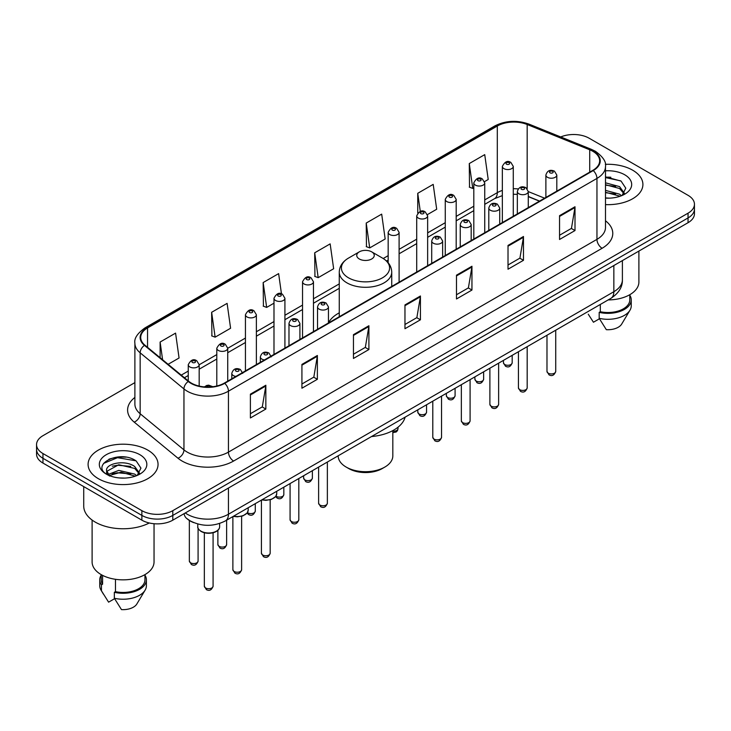 <?xml version="1.0" encoding="UTF-8"?>
<svg xmlns="http://www.w3.org/2000/svg" width="731" height="731" viewBox="0 0 731 731"><rect width="100%" height="100%" fill="white"/><g stroke="black" fill="none" stroke-linecap="round" stroke-linejoin="round"><path stroke-width="1.1" d="M339.266 312.831A38.624 22.295 0 0 0 328.457 322.883M539.441 201.162L528.275 196.648M193.779 522.638A21.857 12.619 180 0 1 187.62 519.229L186.624 518.398A14.574 9.75 129.5 0 1 184.084 513.655M125.988 457.177A29.149 16.831 0 0 0 108.928 459.205M610.842 177.249A29.149 16.831 0 0 0 605.487 177.222M134.888 382.615L42.955 435.685A21.857 12.619 0 0 0 36.55 444.612L36.55 454.134A21.857 12.619 0 0 0 42.955 463.061L141.878 520.17A21.857 12.619 0 0 0 172.799 520.17L688.045 222.699A21.857 12.619 0 0 0 694.45 213.772L694.45 209.011A21.857 12.619 0 0 1 688.045 217.939A21.857 12.619 0 0 0 694.45 209.011L694.45 204.251A21.857 12.619 0 0 0 688.045 195.323L589.122 138.214A21.857 12.619 0 0 0 560.741 136.953M36.55 444.612A21.857 12.619 0 0 0 42.955 453.54L141.878 510.658A21.857 12.619 0 0 0 172.799 510.658L172.799 515.41L688.045 217.939L172.799 515.41A21.857 12.619 0 0 1 141.878 515.41A21.857 12.619 0 0 0 172.799 515.41L172.799 520.17M42.955 453.54L42.955 458.3L141.878 515.41L42.955 458.3A21.857 12.619 0 0 1 36.55 449.373A21.857 12.619 0 0 0 42.955 458.3L42.955 463.061M632.662 170.195A34.978 20.194 0 0 0 605.323 164.329A34.978 20.194 0 0 1 632.662 170.195A34.978 20.194 0 0 1 642.905 184.468A34.978 20.194 0 0 0 632.662 170.195M147.808 450.113A34.978 20.194 0 0 0 109.687 445.736A34.978 20.194 0 0 0 88.095 464.395A34.978 20.194 0 0 0 98.338 478.677A34.978 20.194 0 0 0 136.459 483.054A34.978 20.194 0 0 0 158.051 464.395A34.978 20.194 0 0 0 147.808 450.113A34.978 20.194 0 0 0 109.687 445.736A34.978 20.194 0 0 0 88.095 464.395A34.978 20.194 0 0 0 98.338 478.677A34.978 20.194 0 0 0 136.459 483.054A34.978 20.194 0 0 0 158.051 464.395A34.978 20.194 0 0 0 147.808 450.113M592.832 151.299A23.319 13.46 180 0 1 599.658 160.82A23.319 13.46 180 0 1 592.832 170.341L224.326 383.099A23.319 13.46 180 0 1 188.735 381.299L144.939 345.187A23.319 13.46 180 0 1 140.718 337.466A23.319 13.46 180 0 1 147.543 327.945L497.299 126.015A23.319 13.46 180 0 1 527.17 124.508L589.716 149.791A23.319 13.46 180 0 1 592.832 151.299M593.243 151.061A23.904 13.798 0 0 0 590.054 149.517L527.499 124.233A23.904 13.798 0 0 0 496.888 125.778L147.132 327.707A23.904 13.798 0 0 0 144.455 345.379L188.251 381.491A23.904 13.798 0 0 0 224.737 383.336L593.243 170.579A23.904 13.798 0 0 0 593.243 151.061M250.395 394.164L250.395 417.958L265.846 409.04L265.846 385.237L250.395 394.164M250.395 413.737L262.301 406.865L265.792 386.032A5.83 3.363 -120 0 0 265.846 385.237M262.191 406.92L265.846 409.04M301.921 364.413L301.921 388.216L317.373 379.288L317.373 355.485L301.921 364.413M301.921 383.994L313.827 377.114L317.309 356.28A5.83 3.363 -120 0 0 317.373 355.485M313.718 377.178L317.373 379.288M353.448 334.67L353.448 358.464L368.899 349.537L368.899 325.743L353.448 334.67M353.448 354.243L365.345 347.371L368.835 326.529A5.83 3.363 -120 0 0 368.899 325.743M365.244 347.426L368.899 349.537M559.544 215.672L559.544 239.476L575.005 230.548L575.005 206.754L559.544 215.672M559.544 235.254L571.45 228.374L574.941 207.54A5.83 3.363 -120 0 0 575.005 206.754M571.34 228.438L575.005 230.548M508.018 245.424L508.018 269.218L523.478 260.3L523.478 236.497L508.018 245.424M508.018 264.997L519.924 258.125L523.414 237.292A5.83 3.363 -120 0 0 523.478 236.497M519.823 258.189L523.478 260.3M456.491 275.167L456.491 298.97L471.952 290.043L471.952 266.248L456.491 275.167M456.491 294.748L468.397 287.877L471.888 267.034A5.83 3.363 -120 0 0 471.952 266.248M468.297 287.932L471.952 290.043M404.965 304.918L404.965 328.712L420.426 319.794L420.426 295.991L404.965 304.918M404.965 324.491L416.871 317.62L420.362 296.786A5.83 3.363 -120 0 0 420.426 295.991M416.771 317.683L420.426 319.794M605.487 204.616A34.978 20.194 0 0 0 642.905 184.468A34.978 20.194 0 0 1 605.487 204.616M172.799 510.658L688.045 213.178A21.857 12.619 0 0 0 694.45 204.251M211.643 312.292L215.133 337.165L230.594 328.237L227.103 303.374L211.643 312.292L211.899 335.949M168.121 364.303L179.068 357.989L175.577 333.117L160.116 342.044L160.116 357.706M366.222 223.056L369.712 247.919L385.164 238.991L381.683 214.128L366.222 223.056L366.469 246.703M427.452 214.585L436.69 209.249L433.2 184.376L417.748 193.304L417.748 213.05M484.543 181.626L488.217 179.497L484.726 154.634L469.275 163.561L469.521 187.209M281.472 293.871L278.63 273.622L263.169 282.55L263.416 306.207M314.695 252.798L318.186 277.661L333.647 268.743L330.156 243.88L314.695 252.798L314.942 276.455M318.186 277.661L314.695 276.364M369.712 247.919L366.222 246.612M417.748 193.304L420.288 211.433M469.275 163.561L472.765 188.424L473.807 187.821M472.765 188.424L469.275 187.118M263.169 282.55L266.66 307.413L273.988 303.182M266.66 307.413L263.169 306.106M215.133 337.165L211.643 335.858M160.116 342.044L162.602 359.753M608.165 299.92A30.967 17.882 0 0 0 638.894 282.047L638.894 251.071M605.487 197.927L609.499 198.156M605.487 190.371L619.577 194.181L621.496 195.725M605.487 192.262L619.577 196.072M605.487 182.814L619.577 186.624L624.301 193.167M605.487 184.724L619.577 188.507L623.936 193.651M605.487 198.11A23.758 13.715 0 0 0 624.722 194.172A23.758 13.715 0 0 0 624.722 174.773A23.758 13.715 0 0 0 605.487 170.826M622.063 195.497L625.782 188.187L621.076 181.096L605.487 176.838M588.254 314.193L593.444 322.234L599.447 318.771M600.315 304.452L600.315 311.726A21.857 12.619 0 0 0 629.784 299.893L629.784 294.712M600.315 311.726L599.192 312.375L599.192 318.323L606.319 329.672A14.574 8.416 0 0 0 621.697 324.061L629.967 310.236A23.319 13.46 0 0 0 631.246 305.841L631.246 299.893A23.319 13.46 0 0 0 629.784 295.205M599.192 318.323A23.319 13.46 0 0 0 629.967 310.236M599.192 312.375A23.319 13.46 0 0 0 631.246 299.893M605.487 177.578L620.756 180.877M605.487 185.135L615.612 186.469M605.487 192.682L615.593 194.017M338.179 455.797L338.179 455.916A27.321 15.78 0 0 0 346.174 467.072L348.751 468.562A23.684 13.67 0 0 0 382.249 468.562L384.826 467.072A27.321 15.78 0 0 0 392.821 455.916L392.821 430.605M348.751 468.562L346.174 467.072A27.321 15.78 0 0 0 384.826 467.072M359.314 258.984A8.745 5.044 0 0 0 371.686 258.984A8.745 5.044 0 0 0 371.686 251.848L382.541 258.116A24.096 13.916 0 0 1 382.541 277.789A24.096 13.916 0 0 1 348.459 277.789A24.096 13.916 0 0 1 348.459 258.116C342.528 261.643 339.458 266.322 339.266 272.16A26.234 15.141 0 0 0 346.951 282.87A26.234 15.141 0 0 0 375.542 286.15A26.234 15.141 0 0 0 391.734 272.16C391.542 266.322 388.472 261.643 382.541 258.116L371.686 251.848A8.745 5.044 0 0 0 359.314 251.848A8.745 5.044 0 0 0 359.314 258.984M371.512 436.553A40.077 23.136 0 0 0 405.12 417.145M83.727 486.599L83.727 506.044A39.346 22.716 0 0 0 95.249 522.108A39.346 22.716 0 0 0 149.288 522.985M92.106 520.061L92.106 561.975A30.967 17.882 0 0 0 101.18 574.612A30.967 17.882 0 0 0 134.924 578.486A30.967 17.882 0 0 0 154.04 561.975L154.04 523.725M119.098 477.919L124.645 478.083M108.197 474.437L118.815 470.389L134.723 474.108L136.651 475.653M108.983 475.616L121.09 472.189L134.723 476M106.598 470.444L109.33 475.579M106.625 470.901C104.944 463.591 124.992 459.278 134.723 466.552L139.457 473.085M106.699 471.385L118.778 464.742L134.723 468.434L139.082 473.578M137.209 475.424L140.937 468.114L136.222 461.014C119.555 449.035 89.931 464.825 107.037 474.51L107.886 475.022M139.877 454.7A23.758 13.715 0 0 0 106.278 454.7A23.758 13.715 0 0 0 106.278 474.099A23.758 13.715 0 0 0 139.877 474.099A23.758 13.715 0 0 0 139.877 454.7M101.216 574.639L101.216 579.82A21.857 12.619 0 0 0 102.578 584.215L102.578 575.379M101.216 575.133A23.319 13.46 0 0 0 99.754 579.82L99.754 585.769A23.319 13.46 0 0 0 101.033 590.164A23.319 13.46 0 0 0 101.454 590.812L108.59 602.161L114.593 598.698M101.454 590.812L101.454 584.864L102.578 584.215M99.754 579.82A23.319 13.46 0 0 0 101.454 584.864M109.687 476.064C107.201 474.583 106.196 472.984 106.68 471.276M115.461 579.299L115.461 591.653A21.857 12.619 0 0 0 144.939 579.82L144.939 574.639M115.461 591.653L114.338 592.302L114.338 598.25L121.474 609.599A14.574 8.416 0 0 0 136.852 603.98L145.113 590.164A23.319 13.46 0 0 0 146.392 585.769L146.392 579.82A23.319 13.46 0 0 0 144.939 575.133M114.338 598.25A23.319 13.46 0 0 0 145.113 590.164M114.338 592.302A23.319 13.46 0 0 0 146.392 579.82M103.564 463.399L117.517 457.679L135.902 460.804M112.282 466.186L117.517 465.236L130.758 466.387M112.218 473.752L117.517 472.783L130.739 473.944M185.263 512.97A29.149 16.831 0 0 0 187.227 514.222A29.149 16.831 0 0 0 228.447 514.222L613.848 291.715A29.149 16.831 0 0 0 622.392 279.809C622.602 287.045 618.746 293.232 610.833 298.385L225.422 520.892A14.574 8.416 60 0 0 228.447 514.222L228.447 488.043M613.848 265.536L613.848 291.715A14.574 8.416 60 0 1 610.833 298.385M688.045 222.699L688.045 213.178M141.878 520.17L141.878 510.658M605.487 220.78A36.431 21.035 180 0 1 602.106 248.275L233.6 461.033A7.283 4.203 60 0 1 228.447 452.114L596.953 239.357A29.149 16.831 0 0 0 605.487 227.451L605.487 166.531A29.149 16.831 180 0 1 596.953 178.428A7.283 4.203 -120 0 0 593.243 170.579M233.6 461.033A36.431 21.035 180 0 1 182.074 461.033A36.431 21.035 180 0 1 177.989 458.227L134.193 422.116A36.431 21.035 180 0 1 134.888 397.426M187.227 452.114A29.149 16.831 0 0 0 228.447 452.114L228.447 391.186A29.149 16.831 180 0 1 183.956 388.938L140.16 352.826A29.149 16.831 180 0 1 134.888 343.177L134.888 404.097A29.149 16.831 0 0 0 140.16 413.746L183.956 449.867A29.149 16.831 0 0 0 187.227 452.114M605.487 166.531C606.456 161.98 603.112 156.9 595.445 151.299L591.607 149.435A7.283 3.408 112 0 0 590.054 149.517M591.607 149.435L529.061 124.151C516.991 119.875 505.532 120.496 494.686 126.006A7.283 4.203 60 0 1 496.888 125.778M147.132 327.707A7.283 4.203 -120 0 0 144.93 327.936C137.373 333.373 134.02 338.453 134.888 343.177M144.455 345.379A7.283 4.87 129.5 0 0 140.16 352.826L140.16 413.746A7.283 4.87 -50.5 0 1 134.193 422.116M529.061 124.151A7.283 3.408 112 0 0 527.499 124.233M188.251 381.491A7.283 4.87 129.5 0 0 183.956 388.938L183.956 449.867A7.283 4.87 -50.5 0 1 177.989 458.227M224.737 383.336A7.283 4.203 60 0 1 228.447 391.186L596.953 178.428L596.953 239.357A7.283 4.203 60 0 0 602.106 248.275M147.543 327.945L147.543 347.335M589.716 149.791L589.716 172.132M527.17 124.508L527.17 188.662M544.595 198.183L528.275 191.586A5.464 3.152 180 0 1 524.895 194.464A5.464 3.152 180 0 1 518.946 193.779A5.464 3.152 180 0 1 517.338 191.549C518.736 187.063 521.596 185.765 525.918 187.648L528.275 191.549L528.275 207.613M518.215 188.954A23.319 13.46 0 0 0 513.281 188.708M502.343 190.435A23.319 13.46 0 0 0 497.299 192.646L484.735 199.91M497.299 126.015L497.299 192.646A13.112 7.575 60 0 1 494.585 198.649L484.735 204.342M473.807 206.215L456.19 216.385M445.261 222.699L427.644 232.869M416.716 239.174L399.099 249.344M388.17 255.658L383.208 258.518M339.266 283.893L313.462 298.787M302.533 305.101L284.916 315.271M273.988 321.576L256.371 331.746M245.442 338.06L227.725 348.285M216.796 354.599L199.179 364.769M188.251 371.083L181.242 375.122M539.597 201.071L529.774 197.096A13.112 6.14 -68 0 1 528.275 195.817M404.965 305.677L420.362 296.786M456.491 275.925L471.888 267.034M508.018 246.173L523.414 237.292M559.544 216.431L574.941 207.54M353.448 335.419L368.835 326.529M301.921 365.171L317.309 356.28M250.395 394.914L265.792 386.032M555.724 371.403C554.281 375.341 552.051 376.492 549.018 374.857L546.98 371.403A4.368 2.522 0 0 0 548.259 373.194A4.368 2.522 0 0 0 553.02 373.742A4.368 2.522 0 0 0 555.724 371.403L555.724 330.202M547.482 177.304A5.464 3.152 180 0 1 545.883 175.065C547.281 170.588 550.141 169.281 554.463 171.173L556.812 175.065A5.464 3.152 180 0 1 553.44 177.98A5.464 3.152 180 0 1 547.482 177.304M552.636 171.346A1.818 1.051 0 0 0 550.059 171.346A1.818 1.051 0 0 0 550.059 172.836A1.818 1.051 0 0 0 552.636 172.836A1.818 1.051 0 0 0 552.636 171.346M527.179 387.887C525.735 391.816 523.506 392.967 520.472 391.341L518.434 387.887A4.368 2.522 0 0 0 519.714 389.669A4.368 2.522 0 0 0 524.483 390.217A4.368 2.522 0 0 0 527.179 387.887L527.179 346.677M524.09 187.83A1.818 1.051 0 0 0 521.514 187.83A1.818 1.051 0 0 0 521.514 189.32A1.818 1.051 0 0 0 524.09 189.32A1.818 1.051 0 0 0 524.09 187.83M498.633 404.371C497.19 408.3 494.96 409.451 491.926 407.816L489.889 404.371A4.368 2.522 0 0 0 491.168 406.153A4.368 2.522 0 0 0 495.938 406.701A4.368 2.522 0 0 0 498.633 404.371L498.633 363.161M490.4 210.263A5.464 3.152 180 0 1 488.792 208.033C490.19 203.547 493.05 202.249 497.372 204.132L499.73 208.033A5.464 3.152 180 0 1 496.349 210.948A5.464 3.152 180 0 1 490.4 210.263M495.545 204.314A1.818 1.051 0 0 0 492.977 204.314A1.818 1.051 0 0 0 492.977 205.795A1.818 1.051 0 0 0 495.545 205.795A1.818 1.051 0 0 0 495.545 204.314M470.088 420.846C468.653 424.775 466.415 425.926 463.381 424.3L461.343 420.846A4.368 2.522 0 0 0 462.622 422.628A4.368 2.522 0 0 0 467.392 423.176A4.368 2.522 0 0 0 470.088 420.846L470.088 379.645M461.855 226.738A5.464 3.152 180 0 1 460.247 224.508C461.645 220.022 464.505 218.724 468.827 220.607L471.184 224.508A5.464 3.152 180 0 1 467.803 227.423A5.464 3.152 180 0 1 461.855 226.738M467.008 220.789A1.818 1.051 0 0 0 464.432 220.789A1.818 1.051 0 0 0 464.432 222.279A1.818 1.051 0 0 0 467.008 222.279A1.818 1.051 0 0 0 467.008 220.789M441.542 437.33C440.108 441.259 437.869 442.41 434.835 440.784L432.798 437.33A4.368 2.522 0 0 0 434.077 439.112A4.368 2.522 0 0 0 438.847 439.66A4.368 2.522 0 0 0 441.542 437.33L441.542 396.12M433.309 243.222A5.464 3.152 180 0 1 431.71 240.992C433.099 236.506 435.959 235.208 440.281 237.091L442.639 240.992A5.464 3.152 180 0 1 439.267 243.907A5.464 3.152 180 0 1 433.309 243.222M438.463 237.273A1.818 1.051 0 0 0 435.886 237.273A1.818 1.051 0 0 0 435.886 238.763A1.818 1.051 0 0 0 438.463 238.763A1.818 1.051 0 0 0 438.463 237.273M327.36 503.248C325.925 507.177 323.687 508.328 320.653 506.702L318.615 503.248A4.368 2.522 0 0 0 319.904 505.03A4.368 2.522 0 0 0 324.665 505.578A4.368 2.522 0 0 0 327.36 503.248L327.36 462.038M319.127 309.14A5.464 3.152 180 0 1 317.528 306.91C318.926 302.424 321.786 301.126 326.099 303.009L328.457 306.91A5.464 3.152 180 0 1 325.085 309.825A5.464 3.152 180 0 1 319.127 309.14M324.281 303.191A1.818 1.051 0 0 0 321.704 303.191A1.818 1.051 0 0 0 321.704 304.681A1.818 1.051 0 0 0 324.281 304.681A1.818 1.051 0 0 0 324.281 303.191M298.815 519.732C297.38 523.661 295.141 524.812 292.108 523.186L290.079 519.732A4.368 2.522 0 0 0 291.358 521.514A4.368 2.522 0 0 0 296.119 522.062A4.368 2.522 0 0 0 298.815 519.732L298.815 478.522M290.582 325.624A5.464 3.152 180 0 1 288.983 323.394C290.381 318.908 293.241 317.61 297.554 319.493L299.911 323.394A5.464 3.152 180 0 1 296.539 326.309A5.464 3.152 180 0 1 290.582 325.624M295.735 319.675A1.818 1.051 0 0 0 293.158 319.675A1.818 1.051 0 0 0 293.158 321.156A1.818 1.051 0 0 0 295.735 321.156A1.818 1.051 0 0 0 295.735 319.675M270.168 553.221C268.734 557.159 266.495 558.31 263.462 556.675L261.424 553.221A4.368 2.522 0 0 0 262.703 555.012A4.368 2.522 0 0 0 267.473 555.56A4.368 2.522 0 0 0 270.168 553.221L270.168 499.803M264.421 359.944A5.464 3.152 180 0 1 261.936 359.122A5.464 3.152 180 0 1 260.337 356.883C261.735 352.406 264.585 351.099 268.907 352.991L271.265 356.883M267.089 353.164A1.818 1.051 0 0 0 264.512 353.164A1.818 1.051 0 0 0 264.512 354.654A1.818 1.051 0 0 0 267.089 354.654A1.818 1.051 0 0 0 267.089 353.164M262.173 499.684A10.928 6.314 0 0 0 276.729 493.727L276.729 491.278M241.623 569.705C240.188 573.634 237.95 574.785 234.916 573.159L232.878 569.705A4.368 2.522 0 0 0 234.167 571.487A4.368 2.522 0 0 0 238.927 572.035A4.368 2.522 0 0 0 241.623 569.705L241.623 516.287M235.885 376.419A5.464 3.152 180 0 1 233.39 375.597A5.464 3.152 180 0 1 231.791 373.367C233.189 368.881 236.04 367.583 240.362 369.466L242.719 373.367M238.544 369.648A1.818 1.051 0 0 0 235.967 369.648A1.818 1.051 0 0 0 235.967 371.138A1.818 1.051 0 0 0 238.544 371.138A1.818 1.051 0 0 0 238.544 369.648M233.628 516.159A10.928 6.314 0 0 0 248.184 510.211L248.184 507.753M219.638 526.685C219.547 529.162 217.774 531.062 214.32 532.387C209.514 533.84 205.119 533.539 201.135 531.483C198.512 529.518 197.397 527.919 197.781 526.685A10.928 6.314 0 0 0 200.979 531.154A10.928 6.314 0 0 0 212.895 532.515A10.928 6.314 0 0 0 219.638 526.685L219.638 523.469M213.077 586.189C211.643 590.118 209.404 591.269 206.37 589.634L204.333 586.189A4.368 2.522 0 0 0 205.621 587.971A4.368 2.522 0 0 0 210.382 588.519A4.368 2.522 0 0 0 213.077 586.189L213.077 532.762M210.528 386.946A1.818 1.051 0 0 0 209.998 386.132A1.818 1.051 0 0 0 207.887 385.931A1.818 1.051 0 0 0 206.91 387.028M504.719 364.531A4.368 2.522 0 0 0 509.489 365.08A4.368 2.522 0 0 0 512.184 362.75C510.741 366.679 508.511 367.83 505.477 366.204L503.44 362.75A4.368 2.522 0 0 0 504.719 364.531M513.281 216.266L513.281 166.412A5.464 3.152 180 0 1 509.9 169.327A5.464 3.152 180 0 1 503.951 168.642A5.464 3.152 180 0 1 502.343 166.412L502.343 222.58M506.528 164.183A1.818 1.051 0 0 0 509.105 164.183A1.818 1.051 0 0 0 509.105 162.693A1.818 1.051 0 0 0 506.528 162.693A1.818 1.051 0 0 0 506.528 164.183M476.173 381.015A4.368 2.522 0 0 0 480.943 381.564A4.368 2.522 0 0 0 483.639 379.234C482.204 383.163 479.965 384.314 476.932 382.678L474.894 379.234A4.368 2.522 0 0 0 476.173 381.015M484.735 232.75L484.735 182.896A5.464 3.152 180 0 1 481.354 185.811A5.464 3.152 180 0 1 475.406 185.126A5.464 3.152 180 0 1 473.807 182.896L473.807 239.055M477.983 180.658A1.818 1.051 0 0 0 480.559 180.658A1.818 1.051 0 0 0 480.559 179.177A1.818 1.051 0 0 0 477.983 179.177A1.818 1.051 0 0 0 477.983 180.658M447.628 397.5A4.368 2.522 0 0 0 452.398 398.039A4.368 2.522 0 0 0 455.093 395.709C453.659 399.647 451.42 400.789 448.386 399.163L446.349 395.709A4.368 2.522 0 0 0 447.628 397.5M456.19 249.225L456.19 199.371A5.464 3.152 180 0 1 452.818 202.286A5.464 3.152 180 0 1 446.86 201.601A5.464 3.152 180 0 1 445.261 199.371L445.261 255.539M449.437 197.142A1.818 1.051 0 0 0 452.014 197.142A1.818 1.051 0 0 0 452.014 195.652A1.818 1.051 0 0 0 449.437 195.652A1.818 1.051 0 0 0 449.437 197.142M419.082 413.974A4.368 2.522 0 0 0 423.852 414.523A4.368 2.522 0 0 0 426.548 412.193C425.113 416.122 422.874 417.273 419.841 415.647L417.803 412.193A4.368 2.522 0 0 0 419.082 413.974M427.644 265.709L427.644 215.855A5.464 3.152 180 0 1 424.272 218.77A5.464 3.152 180 0 1 418.315 218.085A5.464 3.152 180 0 1 416.716 215.855L416.716 272.014M420.892 213.626A1.818 1.051 0 0 0 423.468 213.626A1.818 1.051 0 0 0 423.468 212.136A1.818 1.051 0 0 0 420.892 212.136A1.818 1.051 0 0 0 420.892 213.626M392.821 431.153A4.368 2.522 0 0 0 398.002 428.668L397.472 430.641L396.22 431.966L392.821 432.67M399.099 282.184L399.099 232.33A5.464 3.152 180 0 1 395.727 235.245A5.464 3.152 180 0 1 389.769 234.56A5.464 3.152 180 0 1 388.17 232.33L388.17 262.749M392.346 230.101A1.818 1.051 0 0 0 394.923 230.101A1.818 1.051 0 0 0 394.923 228.611A1.818 1.051 0 0 0 392.346 228.611A1.818 1.051 0 0 0 392.346 230.101M304.909 479.892A4.368 2.522 0 0 0 309.67 480.441A4.368 2.522 0 0 0 312.375 478.111C310.931 482.04 308.692 483.191 305.659 481.565L303.63 478.111A4.368 2.522 0 0 0 304.909 479.892M313.462 331.627L313.462 281.773A5.464 3.152 180 0 1 310.09 284.688A5.464 3.152 180 0 1 304.133 284.003A5.464 3.152 180 0 1 302.533 281.773L302.533 337.941M306.709 279.544A1.818 1.051 0 0 0 309.286 279.544A1.818 1.051 0 0 0 309.286 278.054A1.818 1.051 0 0 0 306.709 278.054A1.818 1.051 0 0 0 306.709 279.544M275.998 496.139A4.368 2.522 0 0 0 276.364 496.376A4.368 2.522 0 0 0 281.124 496.925A4.368 2.522 0 0 0 283.829 494.595C282.385 498.524 280.147 499.675 277.113 498.049L275.651 496.623M284.916 348.111L284.916 298.257A5.464 3.152 180 0 1 281.545 301.172A5.464 3.152 180 0 1 275.587 300.487A5.464 3.152 180 0 1 273.988 298.257L273.988 354.416M278.164 296.018A1.818 1.051 0 0 0 280.741 296.018A1.818 1.051 0 0 0 280.741 294.538A1.818 1.051 0 0 0 278.164 294.538A1.818 1.051 0 0 0 278.164 296.018M247.453 512.623A4.368 2.522 0 0 0 247.818 512.86A4.368 2.522 0 0 0 252.579 513.409A4.368 2.522 0 0 0 255.283 511.07C253.84 515.008 251.601 516.159 248.567 514.523L247.105 513.107M256.371 364.586L256.371 314.732A5.464 3.152 180 0 1 252.999 317.647A5.464 3.152 180 0 1 247.041 316.962A5.464 3.152 180 0 1 245.442 314.732L245.442 370.9M249.618 312.502A1.818 1.051 0 0 0 252.195 312.502A1.818 1.051 0 0 0 252.195 311.013A1.818 1.051 0 0 0 249.618 311.013A1.818 1.051 0 0 0 249.618 312.502M219.172 546.349A4.368 2.522 0 0 0 223.933 546.898A4.368 2.522 0 0 0 226.628 544.568C225.194 548.497 222.955 549.648 219.921 548.022L217.884 544.568A4.368 2.522 0 0 0 219.172 546.349M227.725 381.125L227.725 348.23A5.464 3.152 180 0 1 224.353 351.145A5.464 3.152 180 0 1 218.395 350.46A5.464 3.152 180 0 1 216.796 348.23L216.796 386.005M220.972 346.001A1.818 1.051 0 0 0 223.549 346.001A1.818 1.051 0 0 0 223.549 344.511A1.818 1.051 0 0 0 220.972 344.511A1.818 1.051 0 0 0 220.972 346.001M190.627 562.833A4.368 2.522 0 0 0 195.387 563.382A4.368 2.522 0 0 0 198.083 561.052C196.648 564.981 194.409 566.132 191.376 564.506L189.347 561.052A4.368 2.522 0 0 0 190.627 562.833M199.179 386.078L199.179 364.714A5.464 3.152 180 0 1 195.807 367.629A5.464 3.152 180 0 1 189.85 366.944A5.464 3.152 180 0 1 188.251 364.714L188.251 380.897M192.427 362.475A1.818 1.051 0 0 0 195.003 362.475A1.818 1.051 0 0 0 195.003 360.995A1.818 1.051 0 0 0 192.427 360.995A1.818 1.051 0 0 0 192.427 362.475M225.422 520.892C213.699 526.786 201.966 526.786 190.243 520.892L186.624 518.398M622.392 279.809L622.392 260.601M494.686 126.006L144.93 327.936M529.774 197.096L528.275 196.538M517.338 194.373L513.281 194.254M502.343 195.625L494.585 198.649M473.807 210.656L456.19 220.826M445.261 227.131L427.644 237.301M416.716 243.615L399.099 253.785M388.17 260.09L386.535 261.031M339.266 288.325L313.462 303.228M302.533 309.533L284.916 319.703M273.988 326.017L256.371 336.187M245.442 342.492L227.725 352.726M216.796 359.031L199.179 369.201M188.251 375.515L184.413 377.735M391.734 286.442L391.734 272.16M339.266 316.733L339.266 272.16M359.314 251.848L348.459 258.116M103.4 594.12L101.033 590.164M546.98 371.403L546.98 335.246M545.883 197.443L545.883 175.065M556.812 191.129L556.812 175.065M518.434 387.887L518.434 351.73M517.338 213.918L517.338 191.549M489.889 404.371L489.889 368.205M488.792 230.402L488.792 208.033M499.73 224.088L499.73 208.033M461.343 420.846L461.343 384.689M460.247 246.877L460.247 224.508M471.184 240.572L471.184 224.508M432.798 437.33L432.798 401.173M431.71 263.361L431.71 240.992M442.639 257.047L442.639 240.992M318.615 503.248L318.615 467.091M317.528 329.279L317.528 306.91M328.457 322.974L328.457 306.91M290.079 519.732L290.079 483.575M288.983 345.763L288.983 323.394M299.911 339.449L299.911 323.394M261.424 553.221L261.424 500.114M260.337 362.302L260.337 356.883M276.729 493.727L275.751 496.495L271.411 499.419L265.837 500.351L261.799 499.894M232.878 569.705L232.878 516.589M231.791 378.786L231.791 373.367M248.184 510.211L247.206 512.97L242.866 515.903L237.292 516.826L233.253 516.378M204.333 586.189L204.333 532.762M197.781 526.685L197.781 523.99M204.415 386.891L206.709 385.456L208.691 385.155L212.84 386.726M512.184 362.75L512.184 355.339M513.281 166.412L510.923 162.51C507.753 160.226 504.893 161.524 502.343 166.412M503.44 362.75L503.44 360.383M483.639 379.234L483.639 371.814M484.735 182.896L482.378 178.994C479.207 176.701 476.347 178.008 473.807 182.896M474.894 379.234L474.894 376.867M455.093 395.709L455.093 388.298M456.19 199.371L453.832 195.469C450.661 193.185 447.801 194.483 445.261 199.371M446.349 395.709L446.349 393.342M426.548 412.193L426.548 404.773M427.644 215.855L425.287 211.953C422.116 209.669 419.256 210.967 416.716 215.855M417.803 412.193L417.803 409.826M398.002 428.668L398.002 427.215M399.099 232.33L396.741 228.438C393.57 226.144 390.71 227.442 388.17 232.33M312.375 478.111L312.375 470.7M313.462 281.773L311.104 277.871C307.934 275.587 305.083 276.885 302.533 281.773M303.63 478.111L303.63 475.744M283.829 494.595L283.829 487.175M284.916 298.257L282.559 294.355C279.388 292.062 276.537 293.369 273.988 298.257M255.283 511.07L255.283 503.659M256.371 314.732L254.013 310.839C250.852 308.546 247.992 309.843 245.442 314.732M226.628 544.568L226.628 520.198M227.725 348.23L225.367 344.328C222.197 342.044 219.346 343.342 216.796 348.23M217.884 544.568L217.884 530.313M198.083 561.052L198.083 528.275M199.179 364.714L196.822 360.812C193.651 358.519 190.8 359.826 188.251 364.714M189.347 561.052L189.347 520.472"/></g></svg>
